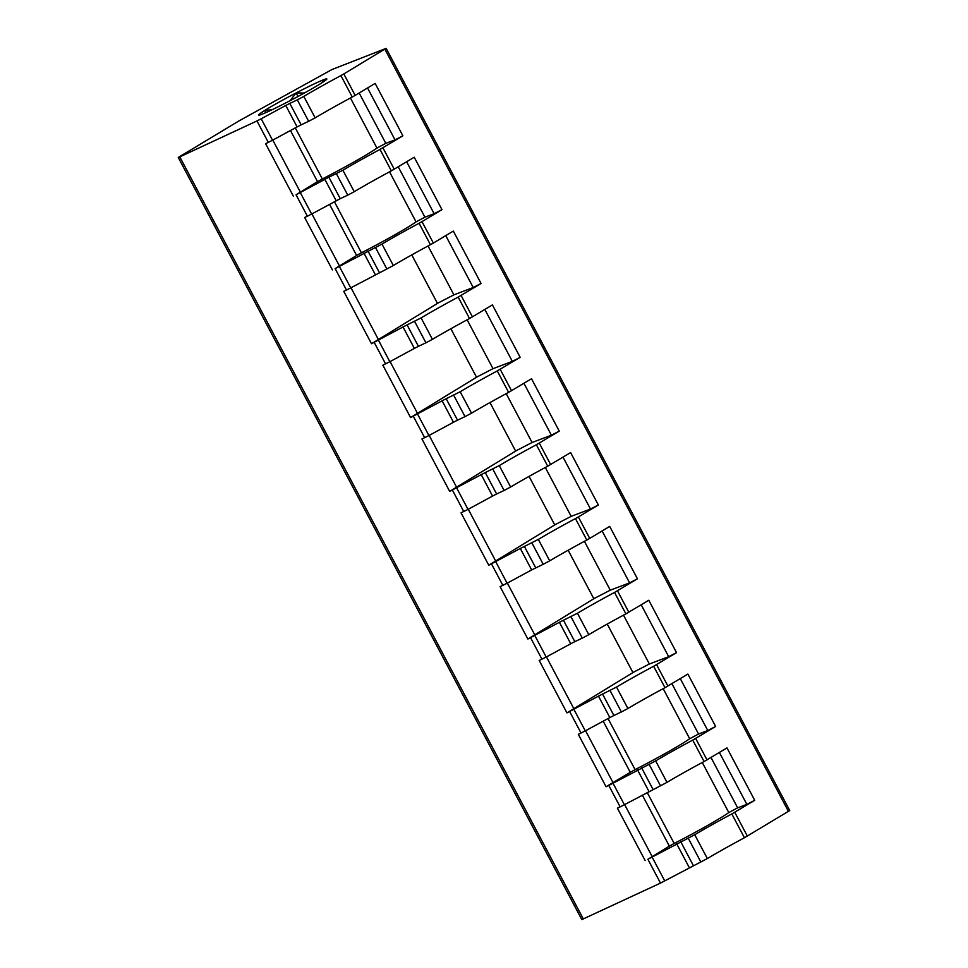 <?xml version="1.0" encoding="UTF-8"?>
<svg xmlns="http://www.w3.org/2000/svg" width="968" height="968" viewBox="0 0 968 968"><rect width="100%" height="100%" fill="white"/><g stroke="black" fill="none" stroke-linecap="round" stroke-linejoin="round"><path stroke-width="1.45" d="M304.351 93.025L296.147 92.928A38.635 2.021 -27.9 0 0 264.99 110.304A38.635 2.021 -27.9 0 0 258.637 115.18A38.635 2.021 -27.9 0 0 261.529 114.405A38.635 2.021 -27.9 0 0 289.226 101.132A38.635 2.021 -27.9 0 0 317.746 85.365A38.635 2.021 -27.9 0 0 320.396 83.756A38.635 2.021 -27.9 0 0 326.845 79.061A38.635 2.021 -27.9 0 0 323.856 79.654L321.57 83.018M671.901 683.662L698.557 734.022L689.688 738.729L663.189 688.671M710.996 757.496L737.652 807.844L728.783 812.563L702.272 762.494M647.132 792.381L674.176 843.467L669.372 846.129L642.292 795.006M608.037 718.546L635.093 769.633L630.277 772.307L603.197 721.172M398.247 166.835L424.916 217.183L416.046 221.89A53.978 2.819 152.1 0 1 405.882 228.4A53.978 2.819 152.1 0 1 361.439 252.805L356.623 255.467L329.556 204.345M295.3 127.885L322.344 178.971A53.978 2.819 -27.9 0 0 366.787 154.565A53.978 2.819 -27.9 0 0 376.951 148.068L350.44 97.998M378.488 340.276L389.838 361.717L414.377 348.407L403.027 326.978L371.494 343.725L438.201 302.96L453.907 294.841L473.219 287.532L445.74 235.635M417.571 414.11L428.921 435.552L453.472 422.242L442.122 400.812L410.589 417.559L477.284 376.794L493.002 368.675L512.314 361.366L484.835 309.47M534.856 635.613L546.206 657.054L570.745 643.744L559.395 622.303L527.862 639.049L594.57 598.284L610.276 590.178L629.587 582.869L602.108 530.96M573.939 709.447L585.289 730.876L609.84 717.578L598.49 696.137L566.958 712.884L633.665 672.119L649.371 664.012L668.682 656.691L641.203 604.794M456.666 487.945L468.016 509.386L492.567 496.076L481.217 474.647L449.684 491.381L516.38 450.628L532.085 442.509L551.397 435.201L523.918 383.292M495.761 561.779L507.111 583.22L531.65 569.91L520.3 548.469L488.767 565.215L555.475 524.462L571.181 516.343L590.492 509.035L563.013 457.126M613.034 783.281L624.384 804.71L620.137 806.876L608.787 785.447L655.639 760.909A70.168 3.666 152.1 0 1 692.737 740.096L715.63 726.472L687.885 674.079L664.992 687.691L653.642 666.262A70.168 3.666 152.1 0 0 616.543 687.074L602.556 694.068L613.906 715.497L621.395 711.964L610.046 690.523M616.543 687.074L627.893 708.515A70.168 3.666 152.1 0 1 664.992 687.691M627.893 708.515L621.395 711.964M609.84 717.578L613.906 715.497M585.289 730.876L578.307 734.325L606.053 786.718L630.277 772.307M386.196 48.4L789.731 810.543L744.44 837.744A70.168 3.666 -27.9 0 0 707.342 858.555L660.491 883.094L581.804 919.6L178.269 157.457L238.854 120.976L331.988 69.527L385.784 48.497L343.821 73.955L355.171 95.396L352.255 97.03L340.905 75.601A70.168 3.666 -27.9 0 0 303.807 96.413L315.157 117.854A70.168 3.666 152.1 0 1 352.255 97.03M421.08 317.915L432.43 339.344A70.168 3.666 152.1 0 1 469.528 318.532L458.179 297.091A70.168 3.666 152.1 0 0 421.08 317.915L407.092 324.897L418.442 346.338L425.932 342.793L414.582 321.364M460.175 391.75L471.525 413.179A70.168 3.666 152.1 0 1 508.624 392.367L497.274 370.925A70.168 3.666 152.1 0 0 460.175 391.75L446.188 398.731L457.537 420.173L465.027 416.627L453.677 395.198M342.89 170.247L354.24 191.688A70.168 3.666 152.1 0 1 391.338 170.864L379.988 149.435A70.168 3.666 152.1 0 0 342.89 170.247L328.902 177.229L340.252 198.67L347.754 195.137L336.404 173.696M339.393 266.454L350.743 287.883L346.483 290.049L335.146 268.608L381.985 244.081A70.168 3.666 152.1 0 1 419.084 223.269L422 221.624L433.349 243.065L430.433 244.698L419.084 223.269M381.985 244.081L393.335 265.51A70.168 3.666 152.1 0 1 430.433 244.698M577.448 613.24L588.798 634.681A70.168 3.666 152.1 0 1 625.897 613.869L614.547 592.428A70.168 3.666 152.1 0 0 577.448 613.24L563.461 620.234L574.811 641.663L582.3 638.13L570.963 616.689M499.27 465.584L510.62 487.013A70.168 3.666 152.1 0 1 547.719 466.201L536.369 444.76A70.168 3.666 152.1 0 0 499.27 465.584L485.271 472.565L496.62 493.995L504.122 490.461L492.772 469.032M520.3 548.469L538.353 539.406A70.168 3.666 152.1 0 1 575.452 518.594L578.368 516.96L589.718 538.389L586.802 540.035L575.452 518.594M538.353 539.406L549.703 560.847A70.168 3.666 152.1 0 1 586.802 540.035M655.639 760.909L666.988 782.35A70.168 3.666 152.1 0 1 704.087 761.526L692.737 740.096M350.743 287.883L386.849 268.971L375.499 247.53M531.65 569.91L543.217 564.296L531.868 542.866M624.384 804.71L660.491 785.798L649.141 764.357M300.298 192.62L311.648 214.049L307.401 216.215L296.051 194.786L328.902 177.229M311.648 214.049L340.252 198.67M433.349 243.065L453.326 231.074L481.072 283.479L458.179 297.091M497.274 370.925L520.167 357.313L492.422 304.908L469.528 318.532M536.369 444.76L559.25 431.135L531.517 378.742L508.624 392.367M355.171 95.396L375.148 83.417L402.882 135.81L379.988 149.435M422 221.624L441.977 209.645L414.231 157.239L391.338 170.864M589.718 538.389L609.695 526.41L637.44 578.803L614.547 592.428M653.642 666.262L676.535 652.638L648.79 600.245L625.897 613.869M578.368 516.96L598.345 504.969L570.6 452.576L547.719 466.201M660.491 883.094L647.882 859.281L694.721 834.743A70.168 3.666 152.1 0 1 731.82 813.931L754.713 800.306L726.98 747.913L704.087 761.526M389.838 361.717L382.844 365.154L410.589 417.559M428.921 435.552L421.939 438.988L449.684 491.381M546.206 657.054L539.212 660.491L566.958 712.884M468.016 509.386L461.022 512.822L488.767 565.215M507.111 583.22L500.117 586.656L527.862 639.049M414.377 348.407L418.442 346.338M403.027 326.978L407.092 324.897M453.472 422.242L457.537 420.173M442.122 400.812L446.188 398.731M570.745 643.744L574.811 641.663M559.395 622.303L563.461 620.234M598.49 696.137L602.556 694.068M492.567 496.076L496.62 493.995M481.217 474.647L485.271 472.565M432.43 339.344L425.932 342.793M471.525 413.179L465.027 416.627M354.24 191.688L347.754 195.137M393.335 265.51L386.849 268.971M588.798 634.681L582.3 638.13M510.62 487.013L504.122 490.461M549.703 560.847L543.217 564.296M666.988 782.35L660.491 785.798M298.023 96.473L296.147 92.928A38.635 2.021 152.1 0 1 323.856 79.654L324.256 81.252M178.269 157.457L179.794 156.876L583.329 919.019M256.956 120.952L261.203 118.786L272.553 140.215L268.305 142.381L256.956 120.952L179.794 156.876M272.553 140.215L297.103 126.917L285.754 105.476L261.203 118.786M285.754 105.476L289.807 103.407L301.157 124.836L308.659 121.302L297.309 99.861L289.807 103.407M297.309 99.861L303.807 96.413M340.905 75.601L343.821 73.955M346.483 290.049L343.749 291.32L371.494 343.725M335.146 268.608L356.623 255.467M307.401 216.215L304.654 217.485L332.399 269.891M296.051 194.786L317.528 181.633L290.461 130.511M268.305 142.381L265.571 143.663L293.304 196.056M647.882 859.281L669.372 846.129M620.137 806.876L617.403 808.159L645.136 860.552M608.787 785.447L606.053 786.718M297.103 126.917L301.157 124.836M315.157 117.854L308.659 121.302M737.652 807.844L746.86 804.36L719.381 752.463M674.176 843.467A53.978 2.819 -27.9 0 0 728.783 812.563M754.713 800.306L746.86 804.36M698.557 734.022L707.777 730.525L680.286 678.629M635.093 769.633A53.978 2.819 -27.9 0 0 689.688 738.729M715.63 726.472L707.777 730.525M598.345 504.969L590.492 509.035M559.25 431.135L551.397 435.201M676.535 652.638L668.682 656.691M637.44 578.803L629.587 582.869M424.916 217.183L434.124 213.698L406.645 161.801M441.977 209.645L434.124 213.698M359.164 93.001L385.821 143.349L395.029 139.864L367.55 87.967M385.821 143.349L376.951 148.068M322.344 178.971L317.528 181.633M402.882 135.81L395.029 139.864M520.167 357.313L512.314 361.366M481.072 283.479L473.219 287.532M296.147 92.928L290.097 100.672M271.911 109.807L264.99 110.304L265.571 112.736M266.139 112.482L264.99 110.304M334.396 201.719L361.439 252.805M428.037 245.993L453.907 294.841M467.133 319.815L493.002 368.675M584.406 541.318L610.276 590.178M623.501 615.152L649.371 664.012M506.216 393.649L532.085 442.509M545.311 467.483L571.181 516.343M367.997 251.063L379.347 272.504M524.366 546.4L535.715 567.829M641.651 767.902L652.989 789.331M336.186 200.751L324.837 179.31M375.281 274.573L363.932 253.144M648.935 791.413L637.585 769.971M461.095 295.458L472.444 316.899M500.19 369.292L511.54 390.721M382.904 147.789L394.254 169.231M617.463 590.795L628.813 612.224M656.558 664.629L667.908 686.058M539.285 443.126L550.635 464.555M695.653 738.451L707.003 759.892M385.579 363.883L374.229 342.442M424.674 437.717L413.324 416.276M541.947 659.208L530.597 637.779M581.042 733.042L569.692 711.613M463.769 511.552L452.419 490.111M502.864 585.386L491.514 563.945M744.44 837.744L731.82 813.931M694.721 834.743L707.342 858.555M680.734 841.724L693.342 865.549M700.844 862.004L688.236 838.191M652.13 857.116L664.738 880.928M689.289 867.618L676.68 843.806M734.748 812.285L747.356 836.11M788.472 811.438L384.925 49.295M624.626 804.577L652.25 856.753M585.543 730.743L613.155 782.918M529.06 476.401L554.737 524.91M468.258 509.253L495.882 561.416M489.965 402.567L515.641 451.076M429.163 435.418L456.787 487.582M607.239 624.07L632.927 672.566M546.448 656.921L574.072 709.084M568.143 550.235L593.832 598.744M507.353 583.087L534.977 635.25M311.89 213.916L339.514 266.091M272.794 140.082L300.419 192.257M450.87 328.733L476.546 377.242M390.08 361.584L417.704 413.759M411.775 254.899L437.463 303.407M350.985 287.75L378.609 339.925M416.046 221.89L389.535 171.832"/></g></svg>

